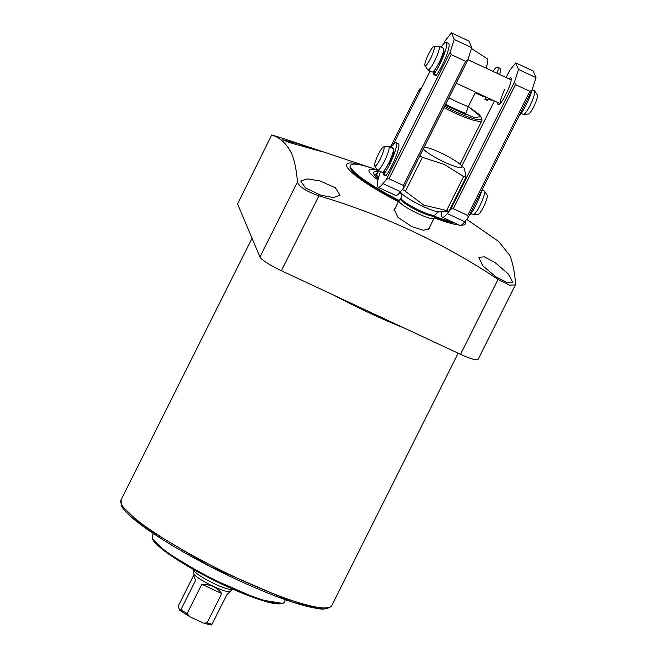 <?xml version="1.0" encoding="UTF-8"?>
<svg xmlns="http://www.w3.org/2000/svg" width="658" height="658" viewBox="0 0 658 658"><rect width="100%" height="100%" fill="white"/><g stroke="black" fill="none" stroke-linecap="round" stroke-linejoin="round"><path stroke-width="0.99" d="M494.216 238.393L466.719 219.336M299.324 144.11L322.741 151.875L289.388 142.564L282.463 139.685L299.324 144.11M398.444 201.685A66.359 10.224 -153.4 0 1 346.824 166.449A66.359 10.224 -153.4 0 1 369.072 167.165A66.359 10.224 -153.4 0 1 371.795 168.103M465.091 221.376A66.359 10.224 -153.4 0 1 465.231 221.68A66.359 10.224 -153.4 0 1 461.316 225.151M493.985 238.237L498.583 241.42L509.835 255.427C512.763 262.912 514.679 272.363 515.568 283.771L515.403 284.881L509.588 285.161L498.081 279.387C442.941 242.777 383.219 214.919 318.916 195.804C306.283 191.42 299.127 186.831 297.457 182.027C296.561 170.611 294.652 161.169 291.716 153.684C286.781 143.822 280.102 137.571 271.696 134.939L237.563 203.988L259.935 256.957L297.457 182.027M369.072 167.165L287.217 139.817A192.078 29.594 26.6 0 0 271.696 134.939M319.903 180.884L335.432 187.826L340.038 195.212L333.516 197.515L320.931 195.278L305.551 188.048L300.747 181.049L307.212 178.918L319.903 180.884M495.178 262.641L508.404 274.049L512.664 282.257L507.129 282.529L496.198 277.034L482.799 265.873L478.769 257.319L484.403 256.859L495.178 262.641M429.682 227.051L429.403 228.573L423.407 230.251L411.908 226.623L398.016 217.461L394.15 209.285L395.672 207.212M454.777 223.029A62.428 9.615 -153.4 0 1 434.321 217.066M398.715 201.142A62.428 9.615 -153.4 0 1 350.336 168.078A62.428 9.615 -153.4 0 1 350.212 166.112L350.566 165.397A62.428 9.615 -153.4 0 1 371.614 168.045L377.495 170.003M434.568 215.824L434.091 218.209A19.641 3.027 -153.4 0 1 434.05 218.333A19.641 3.027 -153.4 0 1 418.266 213.76A19.641 3.027 -153.4 0 1 398.913 200.739A19.641 3.027 -153.4 0 1 398.987 200.632L400.615 198.815M434.584 215.758A18.992 2.928 -153.4 0 1 434.543 215.873A18.992 2.928 -153.4 0 1 419.286 211.457A18.992 2.928 -153.4 0 1 400.582 198.872L401.043 197.959C402.383 191.42 400.911 194.225 400.928 192.662A22.372 3.446 26.6 0 0 422.584 206.209A22.372 3.446 26.6 0 0 439.305 211.884L446.807 211.744L449.085 211.144A34.923 5.379 26.6 0 1 446.609 210.527L463.61 176.574A34.923 5.379 26.6 0 0 466.086 177.199L449.085 211.144M446.609 210.527L423.867 205.173L405.386 191.297A34.923 5.379 26.6 0 1 402.425 189.389M424.13 147.252A21.829 3.364 -153.4 0 1 426.006 147.425A21.829 3.364 -153.4 0 1 440.572 152.771A21.829 3.364 -153.4 0 1 460.51 164.697A21.829 3.364 -153.4 0 1 444.537 162.164A21.829 3.364 -153.4 0 1 423.333 148.84M463.61 176.574L444.29 164.385L422.395 157.344A34.923 5.379 -153.4 0 1 419.878 155.74M460.51 164.697L464.334 168.242L466.086 177.199M422.395 157.344L405.386 191.297M459.004 225.003A66.359 10.224 -153.4 0 1 434.173 217.782M515.403 284.881L478.086 359.4A21.829 3.364 -153.4 0 1 460.551 354.317L281.385 270.742A21.829 3.364 -153.4 0 1 259.935 256.957M399.143 200.46A62.428 9.615 -153.4 0 1 350.689 167.362A62.428 9.615 -153.4 0 1 350.566 165.397M377.972 179.93A43.658 6.728 -153.4 0 1 369.204 171.656A43.658 6.728 -153.4 0 1 378.136 170.422M377.404 173.227A35.614 5.486 26.6 0 0 376.664 173.498A35.614 5.486 26.6 0 0 376.384 175.003A35.614 5.486 26.6 0 0 378.539 177.718M451.988 221.73A62.428 9.615 -153.4 0 1 434.477 216.276M378.613 177.454A34.923 5.379 -153.4 0 1 376.927 174.181L378.687 170.677M401.495 193.978A43.658 6.728 -153.4 0 1 399.538 192.95M401.059 192.868A38.633 5.955 -153.4 0 1 400.056 192.342M378.284 178.663A38.633 5.955 -153.4 0 1 373.612 172.519A38.633 5.955 -153.4 0 1 378.07 171.911M193.592 569.54L193.567 569.589A21.829 3.364 26.6 0 0 193.518 569.77A21.829 3.364 26.6 0 0 193.617 570.272A21.829 3.364 26.6 0 0 215.067 584.057A21.829 3.364 26.6 0 0 232.488 589.288A21.829 3.364 26.6 0 0 232.603 589.132L232.628 589.083M193.518 569.77L193.172 572.904A20.735 3.191 26.6 0 0 193.263 573.381A20.735 3.191 26.6 0 0 213.644 586.467A20.735 3.191 26.6 0 0 230.193 591.443L232.488 589.288M193.592 575.47L195.623 580.282L193.592 575.47L178.918 604.784L178.483 607.128L179.84 610.336L180.95 609.596A20.735 3.191 26.6 0 0 187.119 613.56L201.8 584.246C210.749 584.469 217.403 587.569 221.754 593.557L207.073 622.871L203.709 623.167M193.181 572.805L193.139 573.62M419.969 91.273A34.923 5.379 -153.4 0 1 419.483 90.434A34.923 5.379 -153.4 0 1 419.417 89.332A34.923 5.379 -153.4 0 1 419.763 88.962L421.005 88.156A34.167 5.264 -153.4 0 0 420.742 89.595A34.167 5.264 -153.4 0 0 420.775 89.669M444.619 106.333A34.167 5.264 -153.4 0 0 454.324 111.161A34.167 5.264 -153.4 0 0 481.862 118.629L481.96 120.11A34.923 5.379 -153.4 0 1 481.87 120.611A34.923 5.379 -153.4 0 1 453.814 112.485A34.923 5.379 -153.4 0 1 443.985 107.599M448.904 97.771A26.197 4.038 26.6 0 0 457.335 101.998A26.197 4.038 26.6 0 0 468.332 106.563L465.535 114.533L445.186 105.198M195.623 580.282L180.95 609.596M207.073 622.871A20.735 3.191 26.6 0 0 212.106 624.129L226.788 594.816L230.259 591.378M212.106 624.129L210.996 624.87M221.754 593.557L201.8 584.246M187.119 613.56L189.668 616.653L202.985 622.863M179.84 610.336L189.668 616.653M471.482 48.486L487.397 58.875A22.931 4.022 115 0 1 486.147 68.202M475.545 92.153L468.332 106.563L480.743 116.631L474.426 117.65L445.112 105.354M475.216 92.819L483.737 96.792A13.094 2.295 -65 0 0 484.74 96.446M488.4 98.971L490.745 100.065A13.094 2.295 -65 0 0 490.991 100.106A13.094 2.295 -65 0 0 491.748 99.712M384.453 171.253A13.094 2.295 115 0 1 384.716 169.953M470.988 213.735L473.143 214.738A13.094 2.295 -65 0 0 473.382 214.771A13.094 2.295 -65 0 0 480.611 204.161A13.094 2.295 -65 0 0 484.469 191.297A13.094 2.295 -65 0 0 484.403 191.165A13.094 2.295 -65 0 0 484.214 191.001L482.059 189.998M383.63 146.923L388.549 146.446A13.094 2.295 115 0 1 388.788 146.487A13.094 2.295 115 0 1 389.051 146.783A13.094 2.295 115 0 1 384.897 160.256A13.094 2.295 115 0 1 377.717 170.225A13.094 2.295 115 0 1 377.528 170.06L374.739 165.989A10.577 1.859 115 0 1 374.682 165.882A10.577 1.859 115 0 1 377.799 155.494A10.577 1.859 115 0 1 383.63 146.923A10.577 1.859 115 0 1 384.033 147.195A10.577 1.859 115 0 1 380.447 158.553A10.577 1.859 115 0 1 374.739 165.989M388.788 146.487L393.073 148.486A13.094 2.295 115 0 1 393.328 148.782A13.094 2.295 115 0 1 389.174 162.255A13.094 2.295 115 0 1 382.002 172.223L377.717 170.225M473.382 214.771L478.3 214.302A10.577 1.859 -65 0 0 484.132 205.724A10.577 1.859 -65 0 0 487.249 195.344A10.577 1.859 -65 0 0 487.191 195.229A10.577 1.859 -65 0 0 487.117 195.146M434.667 70.974A13.094 2.295 115 0 1 434.93 69.682M521.202 113.456L523.357 114.459A13.094 2.295 -65 0 0 523.604 114.492A13.094 2.295 -65 0 0 530.825 103.882A13.094 2.295 -65 0 0 534.691 91.018A13.094 2.295 -65 0 0 534.617 90.886A13.094 2.295 -65 0 0 534.428 90.722L532.281 89.718M433.844 46.644L438.763 46.167A13.094 2.295 115 0 1 439.001 46.208A13.094 2.295 115 0 1 439.264 46.504A13.094 2.295 115 0 1 435.111 59.977A13.094 2.295 115 0 1 427.93 69.945A13.094 2.295 115 0 1 427.749 69.781L424.953 65.71A10.577 1.859 115 0 1 424.895 65.603A10.577 1.859 115 0 1 428.013 55.214A10.577 1.859 115 0 1 433.844 46.644A10.577 1.859 115 0 1 434.255 46.915A10.577 1.859 115 0 1 430.661 58.282A10.577 1.859 115 0 1 424.953 65.71M439.001 46.208L443.286 48.207A13.094 2.295 115 0 1 443.55 48.503A13.094 2.295 115 0 1 439.396 61.975A13.094 2.295 115 0 1 432.216 71.944L427.93 69.945M523.604 114.492L528.514 114.023A10.577 1.859 -65 0 0 534.345 105.453A10.577 1.859 -65 0 0 537.471 95.065A10.577 1.859 -65 0 0 537.405 94.958A10.577 1.859 -65 0 0 537.339 94.875M433.597 73.844A14.846 2.599 115 0 1 433.951 70.891M383.384 174.123A14.846 2.599 115 0 1 383.737 171.17M380.472 171.508L379.37 174.946A28.376 4.976 -65 0 0 378.07 187.25A28.376 4.976 -65 0 0 383.014 183.574L386.517 179.19L450.236 51.941L454.226 39.472L451.454 32.9L445.4 40.483L443.689 43.897M430.135 70.974L393.476 144.168M451.454 32.9L468.981 41.076L471.753 47.647L454.226 39.472M386.517 179.19L389.001 178.746L451.182 54.589L465.593 61.309L467.764 60.117L471.753 47.647M451.182 54.589L450.236 51.941M378.07 187.25L395.598 195.426A28.376 4.976 -65 0 0 400.541 191.749L404.045 187.365L403.412 185.466L389.001 178.746M404.045 187.365L467.764 60.117M465.593 61.309L403.412 185.466M508.979 78.845A14.846 2.599 115 0 1 511.143 78.195A14.846 2.599 115 0 1 505.895 94.423A14.846 2.599 115 0 1 498.797 104.663A14.846 2.599 115 0 1 497.9 102.582M504.916 89.143A13.094 2.295 -65 0 0 500.286 103.446M441.839 211.835A28.376 4.976 -65 0 0 442.34 217.23A28.376 4.976 -65 0 0 447.284 213.554L450.779 209.162L514.498 81.921L518.488 69.452L515.716 62.88L509.662 70.464L506.134 77.521M494.397 100.954L461.85 165.948M515.716 62.88L533.243 71.056L536.015 77.628L518.488 69.452M450.779 209.162L453.272 208.726L515.444 84.561L529.855 91.289L532.026 90.097L536.015 77.628M515.444 84.561L514.498 81.921M442.34 217.23L459.868 225.406A28.376 4.976 -65 0 0 464.811 221.73L468.307 217.337L467.682 215.446L453.272 208.726M468.307 217.337L532.026 90.097M529.855 91.289L467.682 215.446M441.156 47.212A19.641 3.446 115 0 1 446.256 42.359A19.641 3.446 115 0 1 439.733 64.394A19.641 3.446 115 0 1 434.074 74.083L433.581 74.51L433.852 73.096L435.456 68.942M446.256 42.359L448.591 43.453A19.641 3.446 115 0 1 442.069 65.479A19.641 3.446 115 0 1 436.41 75.168L435.917 75.604L433.581 74.51M442.373 47.779A14.846 2.599 115 0 1 442.67 47.475L442.686 47.927M443.212 52.081L444.166 51.003A14.846 2.599 115 0 1 439.7 62.535L439.231 63.184L439.026 62.724M390.942 147.491A19.641 3.446 115 0 1 396.034 142.638A19.641 3.446 115 0 1 389.52 164.665A19.641 3.446 115 0 1 383.861 174.354L383.367 174.789L383.63 173.367L385.243 169.221M396.034 142.638L398.37 143.732A19.641 3.446 115 0 1 391.855 165.758A19.641 3.446 115 0 1 386.197 175.447L385.703 175.883L383.367 174.789M392.16 148.058A14.846 2.599 115 0 1 392.456 147.754L392.472 148.198M392.999 152.36L393.945 151.282A14.846 2.599 115 0 1 389.487 162.806L389.018 163.464L388.812 162.995M482.141 189.718A19.641 3.446 115 0 1 475.981 205A19.641 3.446 115 0 1 470.322 214.689L469.499 214.969M499.677 74.51A19.641 3.446 -65 0 0 499.915 68.21L497.571 67.124A19.641 3.446 -65 0 0 492.908 71.352M497.333 73.416A19.641 3.446 -65 0 0 497.571 67.124M485.571 96.833L484.905 99.276L487.241 100.361L487.734 99.934A19.641 3.446 -65 0 0 488.812 98.346M484.905 99.276L485.398 98.84A19.641 3.446 -65 0 0 486.476 97.252M532.832 87.58A19.641 3.446 115 0 1 526.194 104.729A19.641 3.446 115 0 1 520.544 114.418L519.713 114.689M121.253 503.691A117.872 18.161 26.6 0 0 227.709 573.628A117.872 18.161 26.6 0 0 331.805 605.524L331.525 606.01C327.84 609.028 322.971 609.81 316.917 608.362C308.586 607.128 297.531 604.044 283.754 599.125C263.529 591.838 241.371 582.174 217.272 570.132C168.226 545.564 125.933 517.509 121.204 505.097L121.023 499.973A117.872 18.161 26.6 0 0 121.253 503.691M122.034 505.961L142.506 525.906L210.067 566.448L292.983 602.235L317.197 608.296L327.98 607.721M152.87 539.379L165.61 551.815L207.657 577.107L259.68 599.652L282.052 603.32M152.475 538.244A73.778 11.367 26.6 0 0 219.114 582.017A73.778 11.367 26.6 0 0 284.272 601.98C284.84 601.659 283.154 606.841 265.404 601.437C250.83 597.16 233.253 589.905 212.666 579.665C192.325 569.384 176.138 559.736 164.097 550.705C153.964 542.784 152.837 539.963 152.45 538.943L152.335 535.916A73.778 11.367 26.6 0 0 152.475 538.244M439.305 211.884C438.064 212.838 439.429 209.976 434.996 214.969A18.992 2.928 -153.4 0 1 419.746 210.552A18.992 2.928 -153.4 0 1 401.043 197.959M460.551 354.317L498.081 279.387M281.385 270.742L318.916 195.804M404.037 327.955A117.872 18.161 -153.4 0 1 334.363 295.45M445.68 104.219A30.054 4.631 26.6 0 0 454.727 108.734A30.054 4.631 26.6 0 0 465.765 113.398M400.541 191.749L383.014 183.574M464.811 221.73L447.284 213.554M436.41 75.168L434.074 74.083M443.13 54.384L442.612 54.137M439.667 62.609L439.19 62.387L439.659 62.617M386.197 175.447L383.861 174.354M392.916 154.663L392.39 154.416M388.968 162.674L389.446 162.896L388.977 162.666M470.322 214.689L469.763 214.434M485.398 98.84L487.734 99.934M520.544 114.418L519.976 114.155M121.023 499.973L252.055 238.303M153.47 533.638L152.335 535.916M398.913 200.739L393.862 210.831M400.928 192.662L400.401 191.93M426.006 147.425L424.204 147.096M434.996 214.969L434.543 215.873M434.05 218.333L428.374 229.65M285.408 599.709L284.272 601.98M331.805 605.524L458.157 353.198M376.664 173.498L374.427 174.954M481.862 118.629L479.378 114.599L468.348 106.538M390.416 147.244L419.417 89.332M460.016 164.261L481.87 120.611M211.251 625.1L203.717 623.167M421.696 87.818L421.005 88.156M492.307 99.975L490.991 100.106M429.435 70.645L429.929 71.368M487.191 195.229L484.403 191.165M467.896 59.689L511.2 79.881M537.405 94.958L534.617 90.886M456.233 83.147L500.121 103.619M442.505 54.45L443.023 54.688M392.291 154.729L392.81 154.967"/></g></svg>
